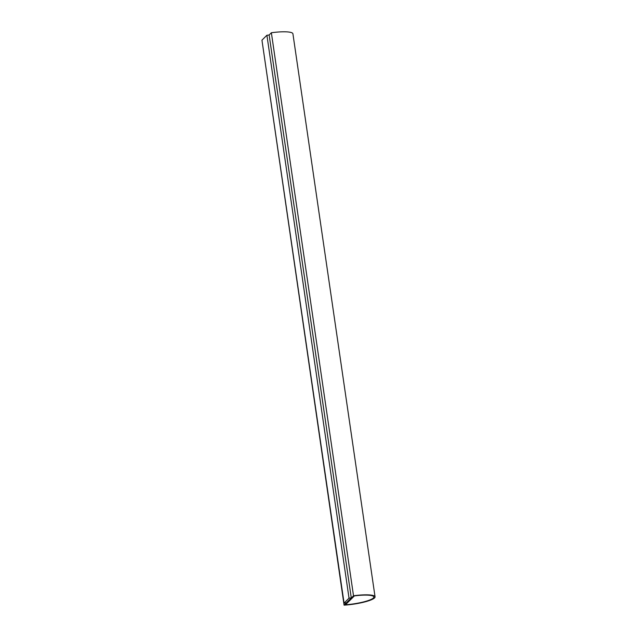 <?xml version="1.0" encoding="UTF-8"?>
<svg xmlns="http://www.w3.org/2000/svg" width="637" height="637" viewBox="0 0 637 637"><rect width="100%" height="100%" fill="white"/><g stroke="black" fill="none" stroke-linecap="round" stroke-linejoin="round"><path stroke-width="0.96" d="M353.511 595.778L344.084 605.15A22.406 4.148 171.7 0 0 375.058 596.829A22.406 4.148 171.7 0 0 353.511 595.778L271.37 32.742L269.077 35.027M262.197 41.867L344.084 605.15M351.274 597.944L269.148 35.019L266.911 35.242L261.95 40.171L344.068 603.096L346.305 602.873L351.274 597.944L349.028 598.167L266.911 35.242M375.058 596.829L292.916 33.785A22.406 4.148 171.7 0 0 271.37 32.742M344.068 603.096L349.028 598.167M354.419 595.882L345.413 604.832A21.244 3.933 171.7 0 0 373.911 596.996A21.244 3.933 171.7 0 0 354.419 595.882M373.903 596.965A21.244 3.933 -8.3 0 1 345.477 604.768"/></g></svg>
